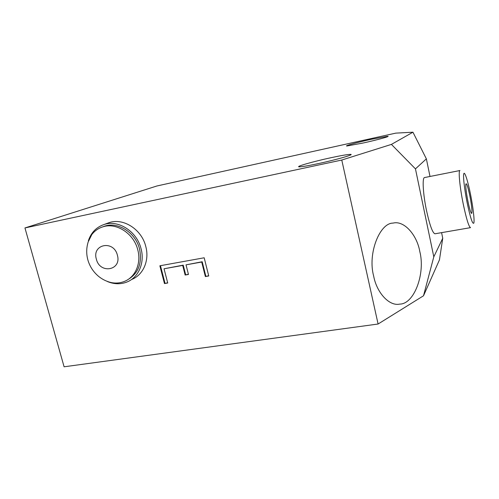 <?xml version="1.0" encoding="UTF-8"?>
<svg xmlns="http://www.w3.org/2000/svg" width="499" height="499" viewBox="0 0 499 499"><rect width="100%" height="100%" fill="white"/><g stroke="black" fill="none" stroke-linecap="round" stroke-linejoin="round"><path stroke-width="0.75" d="M433.799 256.829L442.744 238.248L439.457 259.86L423.514 295.776L433.799 256.829L415.455 168.88L426.371 158.863L430.001 176.478M441.59 232.646L442.744 238.248M434.985 233.788C432.627 233.139 429.801 225.398 426.514 210.572C423.009 194.049 422.11 177.482 424.543 177.557L459.941 170.527C458.194 170.302 459.766 187.013 463.197 203.829C466.378 218.93 468.829 226.87 470.551 227.644L434.985 233.788M469.89 196.063C471.979 206.337 472.703 216.173 471.05 212.686C470.127 210.709 469.054 206.767 467.844 200.847C466.322 192.926 465.629 187.412 465.779 184.312C466.415 182.26 467.788 186.177 469.89 196.063M426.371 158.863L412.947 132.204L395.794 133.127L156.911 185.984L24.95 227.943L341.771 160.036L391.422 144.398L412.947 132.204M363.072 143.026C377.063 139.97 390.842 136.171 387.679 136.283L371.137 139.327C357.64 142.29 343.93 146.032 346.905 145.989L363.072 143.026M318.044 163.66C336.588 159.717 355.463 154.241 350.342 154.378C347.454 154.453 341.029 155.557 331.068 157.69C313.428 161.47 294.566 166.853 299.344 166.841C301.932 166.816 308.164 165.755 318.044 163.66M419.796 251.527C417.052 235.247 404.24 220.159 393.05 223.109C379.751 222.885 367.432 253.635 373.682 276.147C376.658 292.433 389.145 306.517 399.78 304.097C414.189 304.159 425.541 273.496 419.796 251.527M341.771 160.036L378.092 324.019L423.514 295.776M415.455 168.88L391.422 144.398M378.092 324.019L64.097 366.796L24.95 227.943M107.154 223.371L109.075 222.654C123.303 217.608 141.747 229.44 145.789 246.494C149.588 260.341 143.319 274.849 131.948 279.359M204.185 257.783L159.861 265.792L164.464 283.563L167.72 283.008L164.04 268.774L182.696 265.437L185.141 275.03L188.466 274.45L186.027 264.844L201.708 262.037L205.357 276.558L208.744 275.978L204.185 257.783M88.354 240.792C91.074 232.646 96.27 227.232 103.935 224.556C118.294 219.46 136.944 231.449 141.061 248.714C144.916 262.724 138.597 277.4 127.126 281.947C120.783 284.474 114.209 284.336 107.416 281.536M111.321 282.609C115.955 283.476 120.359 283.064 124.538 281.361C135.441 277.07 141.435 263.135 137.768 249.831C133.851 233.445 116.142 222.074 102.532 226.945L104.447 226.228C118.013 221.375 135.647 232.69 139.539 249.001C142.371 263.428 138.279 273.758 127.27 279.989M104.447 226.228L102.557 226.933M102.532 226.945C98.209 228.367 94.642 230.906 91.81 234.549L88.18 241.946C86.327 247.941 86.233 253.96 87.886 260.004C89.77 266.46 93.313 271.893 98.503 276.296C102.295 279.39 106.568 281.498 111.327 282.609M205.357 276.558L208.688 275.754M201.708 262.037L202.201 261.744L205.844 276.24M186.027 264.844L202.201 261.744M185.141 275.03L188.416 274.238M182.696 265.437L183.22 265.137L185.659 274.718M164.04 268.774L183.22 265.137M164.464 283.563L167.664 282.783M160.46 265.68L165.007 283.239M470.557 194.504C468.006 181.673 464.906 171.706 463.902 173.477C462.854 175.049 464.338 188.809 467.108 202.569C470.326 217.676 472.565 224.531 473.825 223.115C474.668 220.589 473.121 207.303 470.557 194.504M117.384 255.176C113.741 239.72 91.697 244.136 96.369 259.174C99.894 274.369 121.899 270.414 117.384 255.176M387.742 136.601L387.679 136.283M350.479 155.008L350.342 154.378M103.935 224.556L109.075 222.654"/></g></svg>
